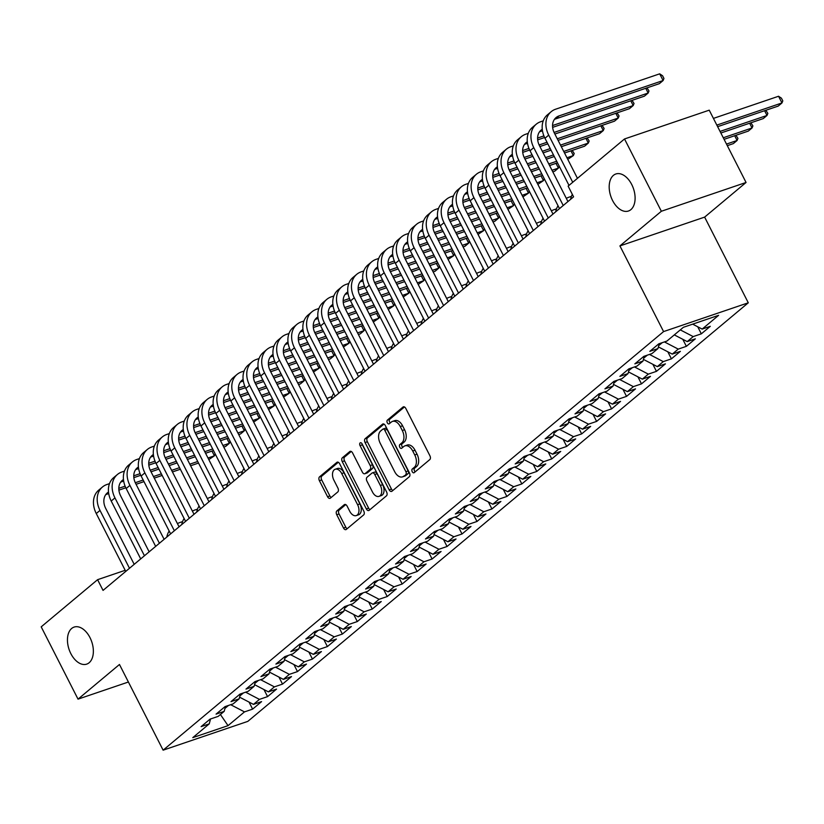<?xml version="1.0" encoding="UTF-8"?>
<svg xmlns="http://www.w3.org/2000/svg" width="824" height="824" viewBox="0 0 824 824"><rect width="100%" height="100%" fill="white"/><g stroke="black" fill="none" stroke-linecap="round" stroke-linejoin="round"><path stroke-width="1.24" d="M412.216 471.678A2.101 1.288 -108.8 0 0 413.916 472.801A2.101 1.288 -108.8 0 0 414.184 472.657L429.778 459.607A2.997 1.833 -108.8 0 0 429.912 455.754L405.81 408.447A2.997 1.833 -108.8 0 0 403.369 406.829A2.997 1.833 -108.8 0 0 402.998 407.046L387.404 420.096A2.101 1.288 -108.8 0 0 387.311 422.794A2.101 1.288 -108.8 0 0 389.01 423.917A2.101 1.288 -108.8 0 0 389.278 423.773L391.297 422.084A9.6 5.871 -108.8 0 1 392.492 421.404A9.6 5.871 -108.8 0 1 400.279 426.564L402.287 430.509A9.6 5.871 -108.8 0 1 401.875 442.849L399.856 444.538A2.101 1.288 -108.8 0 0 399.764 447.236A2.101 1.288 -108.8 0 0 401.463 448.359A2.101 1.288 -108.8 0 0 401.731 448.215L403.75 446.526A9.6 5.871 -108.8 0 1 404.945 445.846A9.6 5.871 -108.8 0 1 412.731 451.006L414.74 454.951A9.6 5.871 -108.8 0 1 414.328 467.29L412.309 468.98A2.101 1.288 -108.8 0 0 412.216 471.678M404.945 445.846L407.231 445.063A9.6 5.871 -108.8 0 1 415.018 450.223L417.026 454.168A9.6 5.871 -108.8 0 1 416.614 466.508L414.596 468.197A2.101 1.288 -108.8 0 0 414.503 470.895A2.101 1.288 -108.8 0 0 415.214 471.792M404.46 406.963L389.69 419.313A2.101 1.288 -108.8 0 0 389.598 422.012A2.101 1.288 -108.8 0 0 390.308 422.908M392.492 421.404L394.778 420.621A9.6 5.871 -108.8 0 1 402.565 425.781L404.574 429.726A9.6 5.871 -108.8 0 1 404.162 442.066L402.143 443.755A2.101 1.288 -108.8 0 0 402.05 446.454A2.101 1.288 -108.8 0 0 402.761 447.35M89.981 637.601A19.56 11.958 -108.8 0 0 74.109 627.085A19.56 11.958 -108.8 0 0 70.833 653.607A19.56 11.958 -108.8 0 0 86.705 664.123A19.56 11.958 -108.8 0 0 89.981 637.601M631.72 184.494A19.56 11.958 -108.8 0 0 615.847 173.988A19.56 11.958 -108.8 0 0 612.572 200.51A19.56 11.958 -108.8 0 0 628.444 211.016A19.56 11.958 -108.8 0 0 631.72 184.494M336.882 510.89A2.997 1.833 -108.8 0 0 336.748 514.743L343.515 528.019A2.997 1.833 -108.8 0 0 345.946 529.626A2.997 1.833 -108.8 0 0 346.317 529.41L363.642 514.928A2.997 1.833 -108.8 0 0 363.775 511.065L339.663 463.768A2.997 1.833 -108.8 0 0 337.232 462.151A2.997 1.833 -108.8 0 0 336.862 462.367L319.537 476.849A2.997 1.833 -108.8 0 0 319.403 480.711L327.571 496.738A2.997 1.833 -108.8 0 0 330.012 498.355A2.997 1.833 -108.8 0 0 330.383 498.139L337.799 491.938A2.997 1.833 -108.8 0 0 337.922 488.086L333.875 480.135A8.024 4.903 -108.8 0 1 335.224 469.247A8.024 4.903 -108.8 0 1 341.733 473.563L357.595 504.71A8.024 4.903 -108.8 0 1 356.256 515.587A8.024 4.903 -108.8 0 1 349.747 511.271L347.1 506.091A2.997 1.833 -108.8 0 0 344.669 504.473A2.997 1.833 -108.8 0 0 344.288 504.69L336.882 510.89L339.169 510.108A2.997 1.833 -108.8 0 0 339.035 513.96L345.802 527.236A2.997 1.833 -108.8 0 0 347.151 528.72M103.041 590.396L573.586 196.843L568.127 186.131L624.52 138.968L661.353 211.263L619.926 245.912L663.577 331.588L163.121 750.17L119.47 664.484L78.033 699.143L41.2 626.848L97.593 579.684L103.041 590.396M389.165 489.827A2.997 1.833 -108.8 0 0 391.606 491.434A2.997 1.833 -108.8 0 0 391.977 491.228L409.301 476.736A2.997 1.833 -108.8 0 0 409.425 472.883L385.323 425.575A2.997 1.833 -108.8 0 0 382.892 423.958A2.997 1.833 -108.8 0 0 382.521 424.175L365.197 438.667A2.997 1.833 -108.8 0 0 365.063 442.519L389.165 489.827L391.462 489.044A2.997 1.833 -108.8 0 0 392.811 490.527M386.466 495.832L369.152 510.324A2.997 1.833 -108.8 0 1 368.771 510.53A2.997 1.833 -108.8 0 1 366.34 508.923L342.238 461.615A2.997 1.833 -108.8 0 1 342.362 457.763L349.778 451.552A2.997 1.833 -108.8 0 1 350.149 451.346A2.997 1.833 -108.8 0 1 352.59 452.953L362.364 472.142A2.997 1.833 -108.8 0 0 364.795 473.759A2.997 1.833 -108.8 0 0 365.166 473.543L370.089 469.433A2.997 1.833 -108.8 0 0 370.213 465.57L360.037 445.599A2.101 1.288 -108.8 0 1 360.387 442.756A2.101 1.288 -108.8 0 1 362.097 443.878L386.6 491.979A2.997 1.833 -108.8 0 1 386.466 495.832M663.577 331.588L748.285 302.799L247.828 721.371L163.121 750.17M697.732 326.778L701.327 333.833L710.298 326.325L702.172 329.085L718.621 315.324L683.364 327.313L666.915 341.074L658.788 343.835L649.817 351.343L657.943 348.583L651.959 353.578L643.832 356.349L634.861 363.848L642.988 361.087L637.004 366.093L628.877 368.853L619.895 376.362L628.032 373.602L622.048 378.607L613.921 381.368L604.94 388.866L613.066 386.106L607.092 391.112L598.955 393.872L589.984 401.381L598.111 398.62L592.126 403.626L584 406.387L575.028 413.895L583.155 411.125L577.171 416.13L569.044 418.891L560.073 426.399L568.199 423.639L562.215 428.645L554.089 431.405L545.117 438.914L553.244 436.143L547.26 441.149L539.133 443.909L530.162 451.418L538.288 448.658L532.304 453.663L524.177 456.424L515.206 463.933L523.333 461.172L517.348 466.168L509.222 468.938L500.24 476.437L508.367 473.676L502.393 478.682L494.266 481.443L485.284 488.951L493.411 486.191L487.437 491.186L479.3 493.957L470.329 501.456L478.456 498.695L472.471 503.701L464.345 506.461L455.373 513.97L463.5 511.21L457.516 516.205L449.389 518.976L440.418 526.474L448.544 523.714L442.56 528.72L434.433 531.48L425.462 538.989L433.589 536.228L427.604 541.234L419.478 543.995L410.507 551.503L418.633 548.732L412.649 553.738L404.522 556.499L395.551 564.007L403.678 561.247L397.693 566.253L389.567 569.013L380.585 576.522L388.712 573.751L382.738 578.757L374.611 581.517L365.629 589.026L373.756 586.266L367.782 591.271L359.645 594.032L350.674 601.541L358.801 598.77L352.816 603.776L344.69 606.546L335.718 614.045L343.845 611.284L337.861 616.29L329.734 619.051L320.763 626.559L328.889 623.799L322.905 628.794L314.778 631.565L305.807 639.064L313.934 636.303L307.949 641.309L299.823 644.069L290.851 651.578L298.978 648.818L292.994 653.813L284.867 656.584L275.896 664.082L284.022 661.322L278.038 666.328L269.912 669.088L260.93 676.597L269.057 673.836L263.083 678.842L254.956 681.602L245.974 689.101L254.101 686.341L248.127 691.346L239.99 694.107L231.019 701.615L239.145 698.855L233.161 703.861L225.034 706.621L216.063 714.13L224.19 711.359L218.206 716.365L210.079 719.125L201.108 726.634L209.234 723.874L210.542 718.971M701.327 333.833L693.2 336.594L687.216 341.599L674.31 334.894M682.777 339.292L686.371 346.338L695.343 338.839L687.216 341.599M686.371 346.338L678.245 349.108L672.26 354.104L658.386 346.904M667.821 351.797L671.406 358.852L680.387 351.343L672.26 354.104M671.406 358.852L663.279 361.612L657.305 366.618L643.431 359.408M652.865 364.311L656.45 371.356L665.431 363.858L657.305 366.618M656.45 371.356L648.323 374.127L642.339 379.133L628.475 371.923M637.9 376.815L641.494 383.871L650.476 376.362L642.339 379.133M641.494 383.871L633.368 386.631L627.383 391.637L613.519 384.427M622.944 389.33L626.539 396.385L635.51 388.877L627.383 391.637M626.539 396.385L618.412 399.146L612.428 404.151L598.564 396.941M607.988 401.844L611.583 408.889L620.554 401.381L612.428 404.151M611.583 408.889L603.456 411.65L597.472 416.656L583.608 409.446M593.033 414.348L596.628 421.404L605.599 413.895L597.472 416.656M596.628 421.404L588.501 424.164L582.516 429.17L568.653 421.96M578.077 426.863L581.672 433.908L590.643 426.399L582.516 429.17M581.672 433.908L573.545 436.668L567.561 441.674L553.697 434.464M563.122 439.367L566.716 446.423L575.688 438.914L567.561 441.674M566.716 446.423L558.59 449.183L552.605 454.189L538.731 446.979M548.166 451.882L551.75 458.927L560.732 451.428L552.605 454.189M551.75 458.927L543.624 461.697L537.65 466.693L523.776 459.483M533.21 464.386L536.795 471.441L545.776 463.933L537.65 466.693M536.795 471.441L528.668 474.202L522.684 479.208L508.82 471.998M518.245 476.9L521.839 483.946L530.811 476.447L522.684 479.208M521.839 483.946L513.712 486.716L507.728 491.712L493.864 484.512M503.289 489.404L506.884 496.46L515.855 488.951L507.728 491.712M506.884 496.46L498.757 499.22L492.773 504.226L478.909 497.016M488.333 501.919L491.928 508.964L500.899 501.466L492.773 504.226M491.928 508.964L483.801 511.735L477.817 516.73L463.953 509.531M473.378 514.423L476.972 521.479L485.944 513.97L477.817 516.73M476.972 521.479L468.846 524.239L462.861 529.245L448.998 522.035M458.422 526.938L462.017 533.993L470.988 526.485L462.861 529.245M462.017 533.993L453.89 536.754L447.906 541.759L434.042 534.549M443.466 539.452L447.061 546.497L456.033 538.989L447.906 541.759M447.061 546.497L438.935 549.258L432.95 554.264L419.076 547.054M428.511 551.956L432.095 559.012L441.077 551.503L432.95 554.264M432.095 559.012L423.969 561.772L417.995 566.778L404.121 559.568M413.555 564.471L417.14 571.516L426.121 564.007L417.995 566.778M417.14 571.516L409.013 574.276L403.029 579.282L389.165 572.072M398.589 576.975L402.184 584.031L411.155 576.522L403.029 579.282M402.184 584.031L394.057 586.791L388.073 591.797L374.209 584.587M383.634 589.49L387.228 596.535L396.2 589.036L388.073 591.797M387.228 596.535L379.102 599.295L373.118 604.301L359.254 597.091M368.678 601.994L372.273 609.049L381.244 601.541L373.118 604.301M372.273 609.049L364.146 611.81L358.162 616.816L344.298 609.606M353.723 614.508L357.317 621.554L366.289 614.055L358.162 616.816M357.317 621.554L349.191 624.324L343.206 629.32L329.343 622.12M338.767 627.013L342.362 634.068L351.333 626.559L343.206 629.32M342.362 634.068L334.235 636.828L328.251 641.834L314.387 634.624M323.811 639.527L327.406 646.572L336.377 639.074L328.251 641.834M327.406 646.572L319.279 649.343L313.295 654.338L299.421 647.139M308.856 652.031L312.44 659.087L321.422 651.578L313.295 654.338M312.44 659.087L304.313 661.847L298.339 666.853L284.465 659.643M293.9 664.546L297.485 671.591L306.466 664.092L298.339 666.853M297.485 671.591L289.358 674.362L283.374 679.367L269.51 672.157M278.934 677.05L282.529 684.105L291.5 676.597L283.374 679.367M282.529 684.105L274.402 686.866L268.418 691.872L254.554 684.662M263.979 689.564L267.573 696.62L276.545 689.111L268.418 691.872M267.573 696.62L259.447 699.38L253.462 704.386L239.599 697.176M249.023 702.079L252.618 709.124L261.589 701.615L253.462 704.386M252.618 709.124L244.491 711.885L228.042 725.645L192.785 737.635L209.234 723.874M224.19 711.359L225.498 706.456M224.993 708.372L228.495 705.447M244.491 711.885L230.668 704.705M228.042 725.645L220.42 714.521M239.145 698.855L240.464 693.952M239.949 695.868L243.451 692.933M259.447 699.38L245.624 692.191M254.101 686.341L255.419 681.438M254.904 683.354L258.417 680.428M274.402 686.866L260.59 679.687M269.057 673.836L270.375 668.934M269.86 670.849L273.372 667.914M289.358 674.362L275.546 667.172M284.022 661.322L285.331 656.419M284.816 658.335L288.328 655.399M304.313 661.847L290.501 654.668M298.978 648.818L300.286 643.915M299.771 645.831L303.284 642.895M319.279 649.343L305.457 642.154M313.934 636.303L315.242 631.4M314.727 633.316L318.239 630.381M334.235 636.828L320.412 629.649M328.889 623.799L330.197 618.896M329.693 620.812L333.195 617.876M349.191 624.324L335.368 617.135M343.845 611.284L345.163 606.382M344.648 608.297L348.15 605.362M364.146 611.81L350.324 604.631M358.801 598.77L360.119 593.877M359.604 595.793L363.106 592.858M379.102 599.295L365.279 592.116M373.756 586.266L375.075 581.363M374.56 583.279L378.072 580.343M394.057 586.791L380.245 579.612M388.712 573.751L390.03 568.859M389.515 570.774L393.027 567.839M409.013 574.276L395.201 567.097M403.678 561.247L404.986 556.344M404.471 558.26L407.983 555.324M423.969 561.772L410.156 554.583M418.633 548.732L419.941 543.83M419.426 545.745L422.939 542.82M438.935 549.258L425.112 542.079M433.589 536.228L434.897 531.326M434.382 533.241L437.894 530.306M453.89 536.754L440.067 529.564M448.544 523.714L449.853 518.811M449.348 520.727L452.85 517.802M468.846 524.239L455.023 517.06M463.5 511.21L464.818 506.307M464.303 508.223L467.805 505.287M483.801 511.735L469.979 504.546M478.456 498.695L479.774 493.792M479.259 495.708L482.761 492.773M498.757 499.22L484.934 492.041M493.411 486.191L494.73 481.288M494.215 483.204L497.727 480.268M513.712 486.716L499.9 479.527M508.367 473.676L509.685 468.774M509.17 470.689L512.683 467.754M528.668 474.202L514.856 467.023M523.333 461.172L524.641 456.269M524.126 458.185L527.638 455.25M543.624 461.697L529.811 454.508M538.288 448.658L539.596 443.755M539.081 445.671L542.594 442.735M558.59 449.183L544.767 442.004M553.244 436.143L554.552 431.251M554.037 433.167L557.549 430.231M573.545 436.668L559.723 429.489M568.199 423.639L569.508 418.736M569.003 420.652L572.505 417.716M588.501 424.164L574.678 416.975M583.155 411.125L584.474 406.222M583.959 408.137L587.461 405.212M603.456 411.65L589.634 404.471M598.111 398.62L599.429 393.718M598.914 395.633L602.416 392.698M618.412 399.146L604.589 391.956M613.066 386.106L614.385 381.203M613.87 383.119L617.382 380.194M633.368 386.631L619.555 379.452M628.032 373.602L629.34 368.699M628.825 370.615L632.338 367.679M648.323 374.127L634.511 366.938M642.988 361.087L644.296 356.184M643.781 358.1L647.293 355.165M663.279 361.612L649.466 354.433M657.943 348.583L659.251 343.68M658.736 345.596L662.249 342.66M678.245 349.108L664.422 341.919M693.2 336.594L680.294 329.888M125.186 570.301L97.593 579.684M78.033 699.143L128.4 682.014M619.926 245.912L704.633 217.114L746.06 182.465L661.353 211.263M746.06 182.465L709.227 110.169L624.52 138.968M704.633 217.114L748.285 302.799M702.172 329.085L692.675 324.151M383.974 424.092L367.483 437.884A2.997 1.833 -108.8 0 0 367.36 441.746L391.462 489.044M405.81 474.408A2.101 1.288 -108.8 0 0 405.902 471.709L384.746 430.19A2.101 1.288 -108.8 0 0 383.036 429.057A2.101 1.288 -108.8 0 0 382.779 429.201L380.647 430.983A9.6 5.871 -108.8 0 0 380.235 443.322L394.696 471.709A9.6 5.871 -108.8 0 0 402.483 476.869A9.6 5.871 -108.8 0 0 403.678 476.19L408.096 473.625A2.101 1.288 -108.8 0 0 408.189 470.926L405.902 471.709M385.066 428.428A2.101 1.288 -108.8 0 1 385.333 428.274A2.101 1.288 -108.8 0 1 387.033 429.407L408.189 470.926M402.483 476.869L404.78 476.087A9.6 5.871 -108.8 0 0 405.974 475.407L403.678 476.19M408.096 473.625L405.974 475.407M351.24 451.47L344.659 456.98A2.997 1.833 -108.8 0 0 344.525 460.832L368.627 508.14A2.997 1.833 -108.8 0 0 369.976 509.623M366.659 473.038A2.997 1.833 -108.8 0 0 367.082 472.976A2.997 1.833 -108.8 0 0 367.463 472.76L372.376 468.65A2.997 1.833 -108.8 0 0 372.51 464.798L362.333 444.826L360.037 445.599M361.983 443.683A2.101 1.288 -108.8 0 0 362.333 444.826M372.51 492.052A8.024 4.903 -108.8 0 0 379.019 496.367A8.024 4.903 -108.8 0 0 380.358 485.48L374.766 474.511A2.997 1.833 -108.8 0 0 372.335 472.894A2.997 1.833 -108.8 0 0 371.964 473.11L367.041 477.22A2.997 1.833 -108.8 0 0 366.917 481.082L372.51 492.052M379.019 496.367L381.306 495.584A8.024 4.903 -108.8 0 0 382.645 484.708L380.358 485.48M372.335 472.894L374.621 472.121A2.997 1.833 -108.8 0 1 377.062 473.728L382.645 484.708M345.75 504.597L339.169 510.108M356.256 515.587L358.543 514.815A8.024 4.903 -108.8 0 0 359.892 503.928L357.595 504.71M335.224 469.247L337.51 468.475A8.024 4.903 -108.8 0 1 344.02 472.78L359.892 503.928M338.324 462.274L321.824 476.076A2.997 1.833 -108.8 0 0 321.7 479.928L329.868 495.966A2.997 1.833 -108.8 0 0 331.217 497.449M717.632 126.669L778.227 106.08L781.966 102.949L778.556 96.254L713.419 118.399M716.829 125.094L781.966 102.949L782.8 100.868L781.44 98.19L778.556 96.254M554.418 119.377A15.285 11.763 -129.9 0 1 555.314 119.027L659.375 83.657L663.114 80.525L659.694 73.83L555.644 109.201A22.918 17.644 50.1 0 0 551.174 111.704A22.918 17.644 50.1 0 0 548.712 135.126L572.731 182.279M551.174 111.704L547.435 114.835A22.918 17.644 50.1 0 0 544.973 138.247L568.993 185.4M577.449 178.334L554.428 133.179A15.285 11.763 -129.9 0 1 556.076 117.564A15.285 11.763 -129.9 0 1 559.063 115.896L663.114 80.525L663.938 78.445L662.578 75.767L659.694 73.83M720.856 133.004L763.271 118.584L767.01 115.453L764.59 110.715M720.052 131.418L767.01 115.453L767.844 113.372L765.856 110.282M724.08 139.328L748.316 131.098L752.054 127.967L749.634 123.219M723.276 137.752L752.054 127.967L752.889 125.887L750.901 122.786M543.243 120.85L540.688 121.715A22.918 17.644 50.1 0 0 536.218 124.218A22.918 17.644 50.1 0 0 533.756 147.63L563.235 205.495M536.218 124.218L532.479 127.339A22.918 17.644 50.1 0 0 530.017 150.761L559.496 208.627M567.942 201.561L539.473 145.683A15.285 11.763 -129.9 0 1 541.121 130.079A15.285 11.763 -129.9 0 1 542.264 129.265M539.462 131.892A15.285 11.763 -129.9 0 1 540.359 131.531L542.47 130.82M552.646 127.36L644.409 96.161L648.148 93.04L645.738 88.292M552.554 125.536L648.148 93.04L648.982 90.959L646.995 87.859M528.287 133.354L525.733 134.219A22.918 17.644 50.1 0 0 521.262 136.722A22.918 17.644 50.1 0 0 518.801 160.144L548.279 218.01M521.262 136.722L517.524 139.853A22.918 17.644 50.1 0 0 515.052 163.265L544.54 221.131M552.986 214.065L524.517 158.198A15.285 11.763 -129.9 0 1 526.165 142.583A15.285 11.763 -129.9 0 1 527.298 141.769M524.507 144.406A15.285 11.763 -129.9 0 1 525.403 144.046L527.514 143.325M537.691 139.874L544.613 137.515M554.871 134.034L629.454 108.675L633.192 105.544L630.782 100.796M537.598 138.041L543.902 135.898M554.078 132.437L633.192 105.544L634.027 103.464L632.039 100.374M727.304 145.663L733.36 143.603L737.099 140.482L734.678 135.733M726.5 144.076L737.099 140.482L737.933 138.391L735.945 135.301M572.34 194.392A22.918 17.644 50.1 0 0 570.641 199.305M571.444 196.359L568.89 197.224A22.918 17.644 50.1 0 0 566.325 198.388M558.054 205.794A22.918 17.644 50.1 0 0 555.685 211.809M513.331 145.869L510.777 146.734A22.918 17.644 50.1 0 0 506.307 149.237A22.918 17.644 50.1 0 0 503.835 172.649L533.324 230.514M506.307 149.237L502.568 152.358A22.918 17.644 50.1 0 0 500.096 175.78L529.585 233.645M538.031 226.579L509.562 170.702A15.285 11.763 -129.9 0 1 511.21 155.097A15.285 11.763 -129.9 0 1 512.343 154.284M509.551 156.91A15.285 11.763 -129.9 0 1 510.447 156.55L512.559 155.839M522.735 152.378L529.657 150.03M539.916 146.538L547.826 143.85M558.095 140.358L614.498 121.18L618.237 118.059L615.816 113.31M522.643 150.555L528.946 148.413M539.123 144.952L547.023 142.264M557.281 138.772L618.237 118.059L619.071 115.978L617.083 112.878M498.366 158.373L495.821 159.238A22.918 17.644 50.1 0 0 491.351 161.741A22.918 17.644 50.1 0 0 488.879 185.163L518.368 243.029M491.351 161.741L487.612 164.872A22.918 17.644 50.1 0 0 485.14 188.284L514.629 246.149M523.075 239.084L494.606 183.216A15.285 11.763 -129.9 0 1 496.244 167.602A15.285 11.763 -129.9 0 1 497.387 166.788M494.596 169.425A15.285 11.763 -129.9 0 1 495.492 169.064L497.603 168.343M507.769 164.893L514.701 162.534M524.95 159.053L532.87 156.354M543.14 152.873L551.05 150.174M561.319 146.693L599.542 133.694L603.281 130.563L600.861 125.815M507.687 163.059L513.991 160.917M524.167 157.456L532.057 154.778M542.326 151.286L550.247 148.598M560.516 145.106L603.281 130.563L604.116 128.482L602.128 125.392M556.488 208.874L553.934 209.739A22.918 17.644 50.1 0 0 551.369 210.903M543.098 218.298A22.918 17.644 50.1 0 0 540.729 224.324M483.41 170.887L480.866 171.752A22.918 17.644 50.1 0 0 476.385 174.255A22.918 17.644 50.1 0 0 473.924 197.667L503.413 255.533M476.385 174.255L472.646 177.376A22.918 17.644 50.1 0 0 470.185 200.798L499.674 258.664M508.12 251.598L479.65 195.721A15.285 11.763 -129.9 0 1 481.288 180.116A15.285 11.763 -129.9 0 1 482.431 179.302M479.64 181.929A15.285 11.763 -129.9 0 1 480.536 181.579L482.637 180.858M492.814 177.397L499.735 175.048M509.994 171.557L517.915 168.868M528.184 165.377L536.094 162.689M546.364 159.197L554.274 156.508M564.543 153.017L584.587 146.208L588.326 143.077L585.905 138.329M492.731 175.574L499.035 173.431M509.211 169.971L517.101 167.282M527.37 163.801L535.281 161.102M545.55 157.611L553.471 154.922M563.74 151.431L588.326 143.077L589.16 140.997L587.172 137.896M541.533 221.378L538.978 222.243A22.918 17.644 50.1 0 0 536.414 223.407M528.143 230.813A22.918 17.644 50.1 0 0 525.774 236.828M468.454 183.392L465.91 184.267A22.918 17.644 50.1 0 0 461.43 186.76A22.918 17.644 50.1 0 0 458.968 210.182L488.457 268.047M461.43 186.76L457.691 189.891A22.918 17.644 50.1 0 0 455.229 213.303L484.708 271.168M493.164 264.113L464.695 208.235A15.285 11.763 -129.9 0 1 466.333 192.62A15.285 11.763 -129.9 0 1 467.476 191.807M464.674 194.443A15.285 11.763 -129.9 0 1 465.581 194.083L467.682 193.372M477.858 189.911L484.78 187.553M495.039 184.071L502.949 181.383M513.218 177.891L521.139 175.203M531.408 171.711L539.318 169.013M549.587 165.531L557.498 162.833M567.767 159.351L573.37 155.582L570.95 150.844M477.776 188.078L484.079 185.936M494.256 182.485L502.146 179.797M512.415 176.305L520.325 173.617M530.594 170.125L538.515 167.437M548.784 163.945L556.694 161.257M566.964 157.765L573.37 155.582L574.204 153.501L572.216 150.411M526.567 233.892L524.023 234.758A22.918 17.644 50.1 0 0 521.458 235.922M513.187 243.317A22.918 17.644 50.1 0 0 510.818 249.342M453.499 195.906L450.955 196.771A22.918 17.644 50.1 0 0 446.474 199.274A22.918 17.644 50.1 0 0 444.012 222.686L473.491 280.551M446.474 199.274L442.735 202.395A22.918 17.644 50.1 0 0 440.274 225.817L469.752 283.683M478.208 276.617L449.739 220.739A15.285 11.763 -129.9 0 1 451.377 205.135A15.285 11.763 -129.9 0 1 452.52 204.321M449.719 206.948A15.285 11.763 -129.9 0 1 450.625 206.597L452.726 205.876M462.903 202.416L469.824 200.067M480.083 196.576L487.993 193.887M498.262 190.395L506.183 187.707M516.442 184.215L524.363 181.527M534.632 178.035L542.542 175.347M552.811 171.856L554.676 171.227L558.414 168.096L555.994 163.348M462.82 200.593L469.124 198.45M479.29 194.989L487.19 192.301M497.459 188.82L505.37 186.121M515.639 182.64L523.549 179.941M533.818 176.449L541.739 173.761M552.008 170.269L558.414 168.096L559.187 166.149M511.611 246.397L509.067 247.262A22.918 17.644 50.1 0 0 506.502 248.426M498.221 255.831A22.918 17.644 50.1 0 0 495.863 261.847M438.543 208.41L435.989 209.286A22.918 17.644 50.1 0 0 431.519 211.778A22.918 17.644 50.1 0 0 429.057 235.201L458.535 293.066M431.519 211.778L427.78 214.91A22.918 17.644 50.1 0 0 425.318 238.332L454.797 296.197M463.243 289.131L434.773 233.254A15.285 11.763 -129.9 0 1 436.421 217.639A15.285 11.763 -129.9 0 1 437.565 216.825M434.763 219.462A15.285 11.763 -129.9 0 1 435.659 219.102L437.771 218.391M447.947 214.93L454.869 212.571M465.127 209.09L473.038 206.402M483.307 202.91L491.217 200.222M501.486 196.73L509.407 194.042M519.676 190.55L527.587 187.862M537.856 184.37L543.459 180.611L541.038 175.862M447.854 213.097L454.168 210.954M464.334 207.504L472.234 204.815M482.503 201.324L490.414 198.636M500.683 195.144L508.593 192.456M518.863 188.964L526.783 186.275M537.052 182.784L543.459 180.611L544.231 178.664M496.656 258.911L494.112 259.776A22.918 17.644 50.1 0 0 491.547 260.94M483.266 268.336A22.918 17.644 50.1 0 0 480.907 274.361M423.588 220.925L421.033 221.79A22.918 17.644 50.1 0 0 416.563 224.293A22.918 17.644 50.1 0 0 414.101 247.705L443.58 305.57M416.563 224.293L412.824 227.414A22.918 17.644 50.1 0 0 410.362 250.836L439.841 308.701M448.287 301.636L419.818 245.768A15.285 11.763 -129.9 0 1 421.466 230.154A15.285 11.763 -129.9 0 1 422.609 229.34M419.807 231.966A15.285 11.763 -129.9 0 1 420.704 231.616L422.815 230.895M432.991 227.434L439.913 225.086M450.172 221.594L458.082 218.906M468.351 215.414L476.262 212.726M486.531 209.234L494.441 206.546M504.71 203.054L512.631 200.366M522.9 196.874L528.493 193.115L526.083 188.366M432.899 225.611L439.213 223.469M449.379 220.008L457.279 217.33M467.548 213.838L475.458 211.15M485.727 207.658L493.638 204.96M503.907 201.478L511.817 198.78M522.086 195.298L528.493 193.115L529.276 191.168M481.7 271.415L479.146 272.291A22.918 17.644 50.1 0 0 476.591 273.444M468.31 280.85A22.918 17.644 50.1 0 0 465.941 286.865M408.632 233.439L406.077 234.304A22.918 17.644 50.1 0 0 401.607 236.797A22.918 17.644 50.1 0 0 399.146 260.219L428.624 318.085M401.607 236.797L397.868 239.928A22.918 17.644 50.1 0 0 395.396 263.35L424.885 321.216M433.331 314.15L404.862 258.272A15.285 11.763 -129.9 0 1 406.51 242.658A15.285 11.763 -129.9 0 1 407.643 241.844M404.852 244.481A15.285 11.763 -129.9 0 1 405.748 244.12L407.859 243.41M418.036 239.949L424.957 237.59M435.216 234.109L443.127 231.42M453.396 227.929L461.306 225.24M471.575 221.749L479.486 219.06M489.755 215.569L497.675 212.88M507.945 209.389L513.537 205.629L511.127 200.881M417.943 238.126L424.247 235.973M434.423 232.523L442.323 229.834M452.592 226.343L460.503 223.654M470.772 220.162L478.682 217.474M488.951 213.983L496.862 211.294M507.131 207.803L513.537 205.629L514.32 203.683M466.745 283.93L464.19 284.795A22.918 17.644 50.1 0 0 461.636 285.959M453.354 293.354A22.918 17.644 50.1 0 0 450.986 299.38M393.676 245.943L391.122 246.809A22.918 17.644 50.1 0 0 386.652 249.312A22.918 17.644 50.1 0 0 384.18 272.734L413.669 330.599M386.652 249.312L382.913 252.443A22.918 17.644 50.1 0 0 380.441 275.855L409.93 333.72M418.376 326.654L389.906 270.787A15.285 11.763 -129.9 0 1 391.554 255.172A15.285 11.763 -129.9 0 1 392.688 254.358M389.896 256.985A15.285 11.763 -129.9 0 1 390.792 256.635L392.904 255.914M403.08 252.453L410.002 250.105M420.261 246.613L428.171 243.925M438.44 240.433L446.351 237.745M456.62 234.253L464.53 231.565M474.799 228.073L482.709 225.385M492.979 221.893L494.843 221.265L498.582 218.133L496.161 213.385M402.988 250.63L409.291 248.488M419.468 245.027L427.357 242.349M437.626 238.857L445.547 236.169M455.816 232.677L463.727 229.989M473.996 226.497L481.906 223.809M492.175 220.317L498.582 218.133L499.365 216.187M451.789 296.444L449.234 297.309A22.918 17.644 50.1 0 0 446.67 298.463M438.399 305.869A22.918 17.644 50.1 0 0 436.03 311.884M378.71 258.458L376.166 259.323A22.918 17.644 50.1 0 0 371.696 261.816A22.918 17.644 50.1 0 0 369.224 285.238L398.713 343.103M371.696 261.816L367.957 264.947A22.918 17.644 50.1 0 0 365.485 288.369L394.974 346.234M403.42 339.169L374.951 283.291A15.285 11.763 -129.9 0 1 376.589 267.676A15.285 11.763 -129.9 0 1 377.732 266.873M374.941 269.5A15.285 11.763 -129.9 0 1 375.837 269.139L377.948 268.428M388.114 264.968L395.046 262.609M405.295 259.127L413.215 256.439M423.484 252.947L431.395 250.259M441.664 246.767L449.574 244.079M459.844 240.587L467.754 237.899M478.023 234.407L483.626 230.648L481.206 225.9M388.032 263.144L394.336 260.992M404.512 257.541L412.402 254.853M422.671 251.361L430.591 248.673M440.861 245.181L448.771 242.493M459.04 239.001L466.951 236.313M477.22 232.821L483.626 230.648L484.399 228.701M436.833 308.949L434.279 309.814A22.918 17.644 50.1 0 0 431.714 310.978M423.443 318.373A22.918 17.644 50.1 0 0 421.074 324.399M363.755 270.962L361.211 271.827A22.918 17.644 50.1 0 0 356.73 274.33A22.918 17.644 50.1 0 0 354.269 297.752L383.757 355.618M356.73 274.33L352.991 277.461A22.918 17.644 50.1 0 0 350.53 300.873L380.019 358.739M388.464 351.673L359.995 295.806A15.285 11.763 -129.9 0 1 361.633 280.191A15.285 11.763 -129.9 0 1 362.776 279.377M359.975 282.014A15.285 11.763 -129.9 0 1 360.881 281.654L362.982 280.933M373.159 277.482L380.08 275.123M390.339 271.642L398.26 268.943M408.519 265.452L416.439 262.763M426.708 259.272L434.619 256.583M444.888 253.092L452.798 250.403M463.067 246.912L464.932 246.283L468.671 243.152L466.25 238.404M373.076 275.649L379.38 273.506M389.556 270.045L397.446 267.367M407.715 263.876L415.626 261.187M425.895 257.696L433.815 255.007M444.084 251.516L451.995 248.827M462.264 245.336L468.671 243.152L469.443 241.216M421.878 321.463L419.323 322.328A22.918 17.644 50.1 0 0 416.759 323.492M408.488 330.887A22.918 17.644 50.1 0 0 406.119 336.913M348.799 283.477L346.255 284.342A22.918 17.644 50.1 0 0 341.775 286.845A22.918 17.644 50.1 0 0 339.313 310.257L368.802 368.122M341.775 286.845L338.036 289.966A22.918 17.644 50.1 0 0 335.574 313.388L365.053 371.253M373.509 364.187L345.04 308.31A15.285 11.763 -129.9 0 1 346.677 292.705A15.285 11.763 -129.9 0 1 347.821 291.892M345.019 294.518A15.285 11.763 -129.9 0 1 345.926 294.158L348.027 293.447M358.203 289.986L365.125 287.638M375.384 284.146L383.294 281.458M393.563 277.966L401.484 275.278M411.753 271.786L419.663 269.098M429.932 265.606L437.843 262.918M448.112 259.426L453.715 255.667L451.294 250.918M358.121 288.163L364.424 286.021M374.601 282.56L382.491 279.872M392.76 276.38L400.67 273.692M410.939 270.2L418.86 267.512M429.129 264.02L437.039 261.332M447.308 257.84L453.715 255.667L454.488 253.72M406.912 333.967L404.368 334.832A22.918 17.644 50.1 0 0 401.803 335.996M393.532 343.402A22.918 17.644 50.1 0 0 391.163 349.417M333.844 295.981L331.299 296.846A22.918 17.644 50.1 0 0 326.819 299.349A22.918 17.644 50.1 0 0 324.357 322.771L353.836 380.637M326.819 299.349L323.08 302.48A22.918 17.644 50.1 0 0 320.618 325.892L350.097 383.757M358.553 376.692L330.084 320.824A15.285 11.763 -129.9 0 1 331.722 305.21A15.285 11.763 -129.9 0 1 332.865 304.396M330.063 307.033A15.285 11.763 -129.9 0 1 330.97 306.672L333.071 305.951M343.248 302.501L350.169 300.142M360.428 296.661L368.338 293.962M378.607 290.481L386.518 287.782M396.787 284.29L404.708 281.602M414.977 278.11L422.887 275.422M433.156 271.93L435.021 271.302L438.759 268.171L436.339 263.423M343.165 300.667L349.469 298.525M359.635 295.064L367.535 292.386M377.804 288.894L385.714 286.206M395.983 282.714L403.894 280.026M414.163 276.534L422.084 273.846M432.353 270.354L438.759 268.171L439.532 266.234M391.956 346.482L389.412 347.347A22.918 17.644 50.1 0 0 386.847 348.511M378.566 355.906A22.918 17.644 50.1 0 0 376.207 361.932M318.888 308.495L316.334 309.361A22.918 17.644 50.1 0 0 311.863 311.863A22.918 17.644 50.1 0 0 309.402 335.275L338.88 393.141M311.863 311.863L308.125 314.984A22.918 17.644 50.1 0 0 305.663 338.406L335.141 396.272M343.587 389.206L315.118 333.329A15.285 11.763 -129.9 0 1 316.766 317.724A15.285 11.763 -129.9 0 1 317.909 316.91M315.108 319.537A15.285 11.763 -129.9 0 1 316.004 319.176L318.116 318.466M328.292 315.005L335.214 312.656M345.472 309.165L353.383 306.477M363.652 302.985L371.562 300.297M381.831 296.805L389.752 294.117M400.021 290.625L407.932 287.937M418.201 284.445L423.804 280.685L421.383 275.937M328.199 313.182L334.513 311.039M344.679 307.579L352.579 304.89M362.848 301.399L370.759 298.71M381.028 295.219L388.938 292.53M399.207 289.039L407.128 286.35M417.397 282.859L423.804 280.685L424.576 278.739M377.001 358.986L374.457 359.851A22.918 17.644 50.1 0 0 371.892 361.015M363.611 368.421A22.918 17.644 50.1 0 0 361.252 374.436M303.932 321L301.378 321.875A22.918 17.644 50.1 0 0 296.908 324.368A22.918 17.644 50.1 0 0 294.446 347.79L323.925 405.655M296.908 324.368L293.169 327.499A22.918 17.644 50.1 0 0 290.707 350.911L320.186 408.776M328.632 401.71L300.163 345.843A15.285 11.763 -129.9 0 1 301.811 330.228A15.285 11.763 -129.9 0 1 302.954 329.415M300.152 332.051A15.285 11.763 -129.9 0 1 301.048 331.691L303.16 330.97M313.336 327.519L320.258 325.161M330.517 321.679L338.427 318.991M348.696 315.499L356.607 312.801M366.876 309.319L374.786 306.621M385.055 303.139L392.976 300.441M403.245 296.949L408.838 293.19L406.428 288.452M313.244 325.686L319.558 323.544M329.724 320.083L337.624 317.405M347.893 313.913L355.803 311.225M366.072 307.733L373.983 305.045M384.252 301.553L392.162 298.865M402.431 295.373L408.838 293.19L409.621 291.253M362.045 371.5L359.491 372.366A22.918 17.644 50.1 0 0 356.936 373.529M348.655 380.925A22.918 17.644 50.1 0 0 346.286 386.95M288.977 333.514L286.422 334.379A22.918 17.644 50.1 0 0 281.952 336.882A22.918 17.644 50.1 0 0 279.48 360.294L308.969 418.159M281.952 336.882L278.213 340.003A22.918 17.644 50.1 0 0 275.741 363.425L305.23 421.291M313.676 414.225L285.207 358.347A15.285 11.763 -129.9 0 1 286.855 342.743A15.285 11.763 -129.9 0 1 287.988 341.929M285.197 344.556A15.285 11.763 -129.9 0 1 286.093 344.205L288.204 343.484M298.381 340.024L305.302 337.675M315.561 334.183L323.471 331.495M333.741 328.003L341.651 325.315M351.92 321.824L359.831 319.135M370.1 315.644L378.02 312.955M388.289 309.464L393.882 305.704L391.462 300.956M298.288 338.201L304.592 336.058M314.768 332.597L322.668 329.909M332.937 326.428L340.848 323.729M351.117 320.237L359.027 317.549M369.296 314.057L377.207 311.369M387.476 307.877L393.882 305.704L394.665 303.757M347.089 384.005L344.535 384.87A22.918 17.644 50.1 0 0 341.981 386.034M333.699 393.439A22.918 17.644 50.1 0 0 331.33 399.455M274.021 346.018L271.467 346.894A22.918 17.644 50.1 0 0 266.997 349.386A22.918 17.644 50.1 0 0 264.525 372.808L294.014 430.674M266.997 349.386L263.258 352.517A22.918 17.644 50.1 0 0 260.786 375.94L290.275 433.805M298.721 426.739L270.251 370.862A15.285 11.763 -129.9 0 1 271.899 355.247A15.285 11.763 -129.9 0 1 273.032 354.433M270.241 357.07A15.285 11.763 -129.9 0 1 271.137 356.71L273.249 355.999M283.425 352.538L290.347 350.179M300.606 346.698L308.516 344.01M318.785 340.518L326.695 337.83M336.964 334.338L344.875 331.65M355.144 328.158L363.054 325.459M373.324 321.978L378.927 318.208L376.506 313.47M283.332 350.705L289.636 348.562M299.812 345.112L307.702 342.423M317.971 338.932L325.892 336.243M336.161 332.752L344.072 330.063M354.341 326.572L362.251 323.883M372.52 320.392L378.927 318.208L379.709 316.272M332.134 396.519L329.579 397.384A22.918 17.644 50.1 0 0 327.015 398.548M318.744 405.944A22.918 17.644 50.1 0 0 316.375 411.969M259.055 358.533L256.511 359.398A22.918 17.644 50.1 0 0 252.041 361.901A22.918 17.644 50.1 0 0 249.569 385.313L279.058 443.178M252.041 361.901L248.302 365.022A22.918 17.644 50.1 0 0 245.83 388.444L275.319 446.309M283.765 439.243L255.296 383.376A15.285 11.763 -129.9 0 1 256.933 367.762A15.285 11.763 -129.9 0 1 258.077 366.948M255.286 369.574A15.285 11.763 -129.9 0 1 256.182 369.224L258.293 368.503M268.459 365.042L275.391 362.694M285.64 359.202L293.56 356.514M303.829 353.022L311.74 350.334M322.009 346.842L329.919 344.154M340.188 340.662L348.099 337.974M358.368 334.482L360.232 333.854L363.971 330.723L361.551 325.974M268.377 363.219L274.68 361.077M284.857 357.616L292.747 354.938M303.016 351.446L310.936 348.748M321.206 345.266L329.116 342.568M339.385 339.086L347.295 336.388M357.565 332.896L363.971 330.723L364.744 328.776M317.178 409.023L314.624 409.899A22.918 17.644 50.1 0 0 312.059 411.052M303.788 418.458A22.918 17.644 50.1 0 0 301.419 424.473M244.1 371.047L241.556 371.912A22.918 17.644 50.1 0 0 237.075 374.405A22.918 17.644 50.1 0 0 234.613 397.827L264.102 455.693M237.075 374.405L233.336 377.536A22.918 17.644 50.1 0 0 230.875 400.958L260.363 458.824M268.809 451.758L240.34 395.881A15.285 11.763 -129.9 0 1 241.978 380.266A15.285 11.763 -129.9 0 1 243.121 379.452M240.32 382.089A15.285 11.763 -129.9 0 1 241.226 381.728L243.327 381.018M253.504 377.557L260.425 375.198M270.684 371.717L278.605 369.028M288.863 365.537L296.784 362.848M307.053 359.357L314.964 356.668M325.233 353.177L333.143 350.488M343.412 346.997L349.016 343.237L346.595 338.489M253.421 375.734L259.725 373.581M269.901 370.131L277.791 367.442M288.06 363.951L295.971 361.262M306.24 357.771L314.16 355.082M324.429 351.591L332.34 348.902M342.609 345.411L349.016 343.237L349.788 341.291M302.223 421.538L299.668 422.403A22.918 17.644 50.1 0 0 297.103 423.567M288.833 430.962A22.918 17.644 50.1 0 0 286.464 436.988M229.144 383.551L226.6 384.417A22.918 17.644 50.1 0 0 222.12 386.919A22.918 17.644 50.1 0 0 219.658 410.331L249.147 468.197M222.12 386.919L218.381 390.051A22.918 17.644 50.1 0 0 215.919 413.463L245.398 471.328M253.854 464.262L225.385 408.395A15.285 11.763 -129.9 0 1 227.022 392.78A15.285 11.763 -129.9 0 1 228.166 391.966M225.364 394.593A15.285 11.763 -129.9 0 1 226.27 394.243L228.372 393.522M238.548 390.061L245.47 387.713M255.728 384.221L263.639 381.533M273.908 378.041L281.829 375.353M292.098 371.861L300.008 369.173M310.277 365.681L318.188 362.993M328.457 359.501L330.321 358.873L334.06 355.741L331.639 350.993M238.466 388.238L244.769 386.096M254.946 382.635L262.835 379.957M273.104 376.465L281.015 373.777M291.284 370.285L299.205 367.597M309.474 364.105L317.384 361.406M327.653 357.925L334.06 355.741L334.832 353.795M287.257 434.042L284.713 434.918A22.918 17.644 50.1 0 0 282.148 436.071M273.877 443.477A22.918 17.644 50.1 0 0 271.508 449.492M272.301 446.557L269.757 447.422A22.918 17.644 50.1 0 0 267.192 448.586M258.911 455.981A22.918 17.644 50.1 0 0 256.552 462.007M257.346 459.071L254.801 459.936A22.918 17.644 50.1 0 0 252.237 461.09M243.956 468.496A22.918 17.644 50.1 0 0 241.597 474.521M242.39 471.575L239.835 472.44A22.918 17.644 50.1 0 0 237.281 473.604M229 481A22.918 17.644 50.1 0 0 226.631 487.025M227.434 484.09L224.88 484.955A22.918 17.644 50.1 0 0 222.326 486.119M214.044 493.514A22.918 17.644 50.1 0 0 211.675 499.54M212.479 496.594L209.924 497.459A22.918 17.644 50.1 0 0 207.36 498.623M199.089 506.029A22.918 17.644 50.1 0 0 196.72 512.044M197.523 509.108L194.969 509.974A22.918 17.644 50.1 0 0 192.404 511.137M184.133 518.533A22.918 17.644 50.1 0 0 181.764 524.558M214.189 396.066L211.634 396.931A22.918 17.644 50.1 0 0 207.164 399.424A22.918 17.644 50.1 0 0 204.702 422.846L234.181 480.711M207.164 399.424L203.425 402.555A22.918 17.644 50.1 0 0 200.963 425.977L230.442 483.843M238.888 476.777L210.429 420.899A15.285 11.763 -129.9 0 1 212.067 405.284A15.285 11.763 -129.9 0 1 213.21 404.481M210.408 407.108A15.285 11.763 -129.9 0 1 211.315 406.747L213.416 406.036M223.592 402.576L230.514 400.217M240.773 396.735L248.683 394.047M258.952 390.555L266.863 387.867M277.132 384.375L285.053 381.687M295.322 378.195L303.232 375.507M313.501 372.015L319.104 368.256L316.684 363.508M223.51 400.752L229.814 398.6M239.98 395.149L247.88 392.461M258.149 388.969L266.059 386.281M276.328 382.789L284.239 380.101M294.508 376.609L302.429 373.921M312.698 370.429L319.104 368.256L319.877 366.309M199.233 408.57L196.678 409.435A22.918 17.644 50.1 0 0 192.208 411.938A22.918 17.644 50.1 0 0 189.747 435.36L219.225 493.226M192.208 411.938L188.469 415.069A22.918 17.644 50.1 0 0 186.008 438.481L215.486 496.347M223.932 489.281L195.463 433.414A15.285 11.763 -129.9 0 1 197.111 417.799A15.285 11.763 -129.9 0 1 198.254 416.985M195.453 419.612A15.285 11.763 -129.9 0 1 196.349 419.262L198.46 418.541M208.637 415.08L215.558 412.731M225.817 409.24L233.728 406.551M243.997 403.06L251.907 400.371M262.176 396.88L270.097 394.191M280.366 390.7L288.276 388.011M298.546 384.52L300.41 383.891L304.149 380.76L301.728 376.012M208.544 413.257L214.858 411.114M225.024 407.653L232.924 404.975M243.193 401.484L251.104 398.795M261.373 395.304L269.283 392.615M279.552 389.124L287.473 386.435M297.742 382.944L304.149 380.76L304.921 378.813M184.277 421.085L181.723 421.95A22.918 17.644 50.1 0 0 177.253 424.453A22.918 17.644 50.1 0 0 174.791 447.865L204.27 505.73M177.253 424.453L173.514 427.574A22.918 17.644 50.1 0 0 171.052 450.996L200.531 508.861M208.977 501.795L180.507 445.918A15.285 11.763 -129.9 0 1 182.155 430.303A15.285 11.763 -129.9 0 1 183.299 429.5M180.497 432.126A15.285 11.763 -129.9 0 1 181.393 431.766L183.505 431.055M193.681 427.594L200.603 425.246M210.862 421.754L218.772 419.066M229.041 415.574L236.952 412.886M247.221 409.394L255.131 406.706M265.4 403.214L273.321 400.526M283.59 397.034L289.183 393.275L286.773 388.526M193.588 425.771L199.902 423.629M210.069 420.168L217.969 417.48M228.238 413.988L236.148 411.3M246.417 407.808L254.328 405.12M264.597 401.628L272.507 398.94M282.776 395.448L289.183 393.275L289.966 391.328M169.322 433.589L166.767 434.454A22.918 17.644 50.1 0 0 162.297 436.957A22.918 17.644 50.1 0 0 159.825 460.379L189.314 518.245M162.297 436.957L158.558 440.088A22.918 17.644 50.1 0 0 156.086 463.5L185.575 521.365M194.021 514.3L165.552 458.432A15.285 11.763 -129.9 0 1 167.2 442.818A15.285 11.763 -129.9 0 1 168.333 442.004M165.542 444.641A15.285 11.763 -129.9 0 1 166.438 444.28L168.549 443.559M178.726 440.109L185.647 437.75M195.906 434.269L203.816 431.57M214.085 428.089L221.996 425.39M232.265 421.898L240.175 419.21M250.445 415.718L258.365 413.03M268.634 409.538L274.227 405.779L271.807 401.031M178.633 438.275L184.937 436.133M195.113 432.672L203.013 429.994M213.282 426.502L221.192 423.814M231.462 420.322L239.372 417.634M249.641 414.142L257.552 411.454M267.821 407.962L274.227 405.779L275.01 403.842M154.366 446.103L151.812 446.969A22.918 17.644 50.1 0 0 147.342 449.471A22.918 17.644 50.1 0 0 144.87 472.883L174.358 530.749M147.342 449.471L143.603 452.592A22.918 17.644 50.1 0 0 141.131 476.014L170.62 533.88M179.065 526.814L150.596 470.937A15.285 11.763 -129.9 0 1 152.244 455.332A15.285 11.763 -129.9 0 1 153.377 454.518M150.586 457.145A15.285 11.763 -129.9 0 1 151.482 456.784L153.594 456.074M163.76 452.613L170.692 450.264M180.95 446.773L188.861 444.084M199.13 440.593L207.04 437.904M217.309 434.413L225.22 431.724M235.489 428.233L243.399 425.544M253.668 422.053L259.272 418.293L256.851 413.545M163.677 450.79L169.981 448.647M180.157 445.187L188.047 442.498M198.316 439.007L206.237 436.318M216.506 432.827L224.416 430.138M234.685 426.647L242.596 423.958M252.865 420.467L259.272 418.293L260.054 416.347M139.4 458.608L136.856 459.473A22.918 17.644 50.1 0 0 132.386 461.976A22.918 17.644 50.1 0 0 129.914 485.398L159.403 543.263M132.386 461.976L128.647 465.107A22.918 17.644 50.1 0 0 126.175 488.519L155.664 546.384M164.11 539.318L135.641 483.451A15.285 11.763 -129.9 0 1 137.278 467.836A15.285 11.763 -129.9 0 1 138.422 467.023M135.63 469.659A15.285 11.763 -129.9 0 1 136.527 469.299L138.638 468.578M148.804 465.127L155.736 462.769M165.984 459.287L173.905 456.589M184.174 453.107L192.085 450.409M202.354 446.927L210.264 444.229M220.533 440.737L228.444 438.049M238.713 434.557L240.577 433.929L244.316 430.798L241.895 426.049M148.722 463.294L155.025 461.152M165.202 457.691L173.092 455.013M183.361 451.521L191.281 448.833M201.55 445.341L209.461 442.653M219.73 439.161L227.64 436.473M237.909 432.981L244.316 430.798L245.088 428.861M124.445 471.122L121.9 471.987A22.918 17.644 50.1 0 0 117.42 474.49A22.918 17.644 50.1 0 0 114.958 497.902L144.447 555.767M117.42 474.49L113.681 477.611A22.918 17.644 50.1 0 0 111.219 501.033L140.708 558.899M149.154 551.833L120.685 495.955A15.285 11.763 -129.9 0 1 122.323 480.351A15.285 11.763 -129.9 0 1 123.466 479.537M120.665 482.164A15.285 11.763 -129.9 0 1 121.571 481.813L123.672 481.092M133.849 477.632L140.77 475.283M151.029 471.792L158.95 469.103M169.208 465.612L177.129 462.923M187.398 459.432L195.309 456.743M205.578 453.252L213.488 450.563M223.757 447.072L225.622 446.443L229.36 443.312L226.94 438.564M133.766 475.808L140.07 473.666M150.246 470.205L158.136 467.517M168.405 464.036L176.315 461.337M186.585 457.845L194.505 455.157M204.774 451.665L212.685 448.977M222.954 445.485L229.36 443.312L230.133 441.365M182.567 521.613L180.013 522.478A22.918 17.644 50.1 0 0 177.448 523.642M169.178 531.047A22.918 17.644 50.1 0 0 166.808 537.063M109.489 483.626L106.945 484.502A22.918 17.644 50.1 0 0 102.464 486.994A22.918 17.644 50.1 0 0 100.003 510.417L129.492 568.282M102.464 486.994L98.725 490.126A22.918 17.644 50.1 0 0 96.264 513.537L125.742 571.403M134.199 564.347L105.73 508.47A15.285 11.763 -129.9 0 1 107.367 492.855A15.285 11.763 -129.9 0 1 108.51 492.041M105.709 494.678A15.285 11.763 -129.9 0 1 106.615 494.318L108.716 493.607M118.893 490.146L125.815 487.787M136.073 484.306L143.984 481.618M154.253 478.126L162.173 475.438M172.443 471.946L180.353 469.247M190.622 465.766L198.532 463.067M208.802 459.586L214.405 455.816L211.984 451.078M118.81 488.313L125.114 486.17M135.291 482.72L143.18 480.032M153.449 476.54L161.36 473.852M171.629 470.36L179.55 467.672M189.819 464.18L197.729 461.492M207.998 458L214.405 455.816L215.177 453.88M416.614 466.508L414.328 467.29M417.026 454.168L414.74 454.951M415.018 450.223L412.731 451.006M402.143 443.755L399.856 444.538M404.162 442.066L401.875 442.849M404.574 429.726L402.287 430.509M402.565 425.781L400.279 426.564M389.69 419.313L387.404 420.096M403.801 406.778L402.998 407.046M414.596 468.197L412.309 468.98M367.36 441.746L365.063 442.519M367.483 437.884L365.197 438.667M383.315 423.907L382.521 424.175M387.033 429.407L384.746 430.19M368.627 508.14L366.34 508.923M344.525 460.832L342.238 461.615M344.659 456.98L342.362 457.763M350.581 451.284L349.778 451.552M367.463 472.76L365.166 473.543M372.376 468.65L370.089 469.433M372.51 464.798L370.213 465.57M377.062 473.728L374.766 474.511M345.091 504.412L344.288 504.69M344.02 472.78L341.733 473.563M329.868 495.966L327.571 496.738M321.7 479.928L319.403 480.711M321.824 476.076L319.537 476.849M337.655 462.089L336.862 462.367M345.802 527.236L343.515 528.019M339.035 513.96L336.748 514.743M548.712 135.126L544.973 138.247M559.063 115.896L555.314 119.027M533.756 147.63L530.017 150.761M542.326 129.893L540.359 131.531M518.801 160.144L515.052 163.265M527.37 142.398L525.403 144.046M503.835 172.649L500.096 175.78M512.415 154.912L510.447 156.55M488.879 185.163L485.14 188.284M497.459 167.416L495.492 169.064M473.924 197.667L470.185 200.798M482.503 179.931L480.536 181.579M458.968 210.182L455.229 213.303M467.548 192.435L465.581 194.083M444.012 222.686L440.274 225.817M452.592 204.949L450.625 206.597M429.057 235.201L425.318 238.332M437.637 217.454L435.659 219.102M414.101 247.705L410.362 250.836M422.671 229.968L420.704 231.616M399.146 260.219L395.396 263.35M407.715 242.472L405.748 244.12M384.18 272.734L380.441 275.855M392.76 254.987L390.792 256.635M369.224 285.238L365.485 288.369M377.804 267.491L375.837 269.139M354.269 297.752L350.53 300.873M362.848 280.006L360.881 281.654M339.313 310.257L335.574 313.388M347.893 292.52L345.926 294.158M324.357 322.771L320.618 325.892M332.937 305.024L330.97 306.672M309.402 335.275L305.663 338.406M317.982 317.539L316.004 319.176M294.446 347.79L290.707 350.911M303.016 330.043L301.048 331.691M279.48 360.294L275.741 363.425M288.06 342.557L286.093 344.205M264.525 372.808L260.786 375.94M273.104 355.062L271.137 356.71M249.569 385.313L245.83 388.444M258.149 367.576L256.182 369.224M234.613 397.827L230.875 400.958M243.193 380.08L241.226 381.728M219.658 410.331L215.919 413.463M228.238 392.595L226.27 394.243M204.702 422.846L200.963 425.977M213.282 405.099L211.315 406.747M189.747 435.36L186.008 438.481M198.327 417.613L196.349 419.262M174.791 447.865L171.052 450.996M183.361 430.128L181.393 431.766M159.825 460.379L156.086 463.5M168.405 442.632L166.438 444.28M144.87 472.883L141.131 476.014M153.449 455.147L151.482 456.784M129.914 485.398L126.175 488.519M138.494 467.651L136.527 469.299M114.958 497.902L111.219 501.033M123.538 480.165L121.571 481.813M100.003 510.417L96.264 513.537M108.583 492.67L106.615 494.318M385.333 428.274L383.036 429.057M367.082 472.976L364.795 473.759"/></g></svg>
